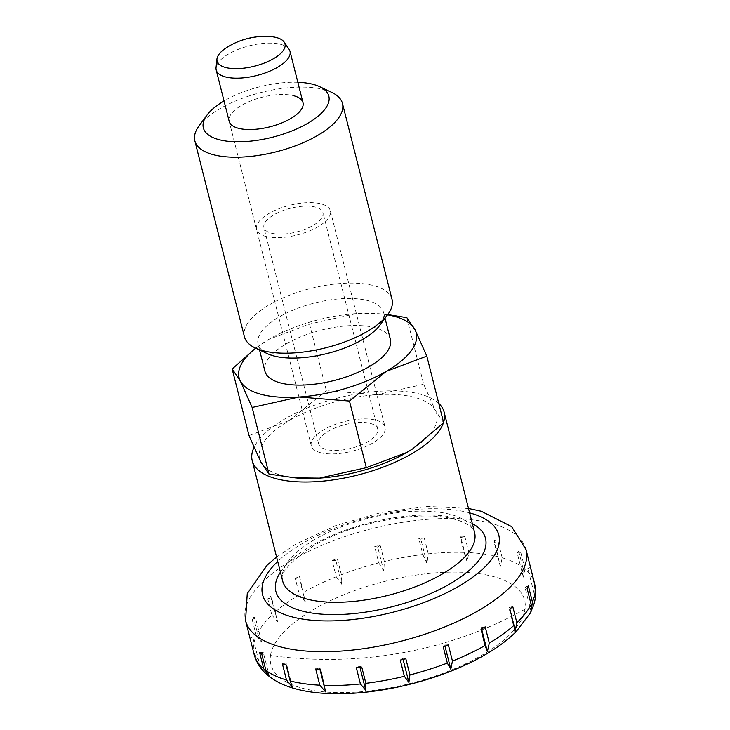 <?xml version="1.0" encoding="UTF-8"?>
<svg xmlns="http://www.w3.org/2000/svg" width="730" height="730" viewBox="0 0 730 730"><rect width="100%" height="100%" fill="white"/><g stroke="black" fill="none" stroke-linecap="round" stroke-linejoin="round"><path stroke-width="0.55" stroke-dasharray="3.65 2.74" d="M270.511 655.504A130.871 52.606 165.8 0 1 313.745 609.377A130.871 52.606 165.8 0 1 454.243 572.092A130.871 52.606 165.8 0 1 524.998 609.203A130.871 52.606 165.8 0 1 481.764 655.321A130.871 52.606 165.8 0 1 301.818 688.061A130.871 52.606 165.8 0 1 270.511 655.504A385.248 347.818 -171.4 0 0 402.905 652.684A385.248 347.818 -171.4 0 0 524.998 609.203M443.338 423.09A98.979 39.785 -14.2 0 0 443.575 422.396M438.766 403.38A98.979 39.785 -14.2 0 0 420.736 394.282A98.979 39.785 -14.2 0 0 324.211 401.901A98.979 39.785 -14.2 0 0 253.994 447.408M530.482 567.192A144.659 58.145 -14.2 0 0 530.345 566.663L530.61 567.712M524.98 569.044L520.882 552.82A144.659 58.145 -14.2 0 0 518.674 551.114L522.78 567.329L523.319 577.12L524.98 569.044A144.659 58.145 -14.2 0 1 534.451 582.887M502.222 557.83L498.115 541.605A144.659 58.145 -14.2 0 0 496.3 541.094A144.659 58.145 -14.2 0 0 494.438 540.601L500.287 566.471L502.222 557.83A144.659 58.145 -14.2 0 1 522.78 567.329M254.332 655.184L258.785 661.015L253.748 652.656L249.642 636.432A144.659 58.145 -14.2 0 0 250.007 638.157M256.294 635.83L261.641 642.163L257.535 633.266L253.429 617.042A144.659 58.145 -14.2 0 0 252.197 619.606L256.294 635.83A144.659 58.145 -14.2 0 0 253.748 652.656M271.852 615.089L277.692 621.805L270.611 596.237A144.659 58.145 -14.2 0 0 267.755 598.874L271.852 615.089A144.659 58.145 -14.2 0 0 257.535 633.266M299.409 594.731L305.35 601.94L299.501 576.07A144.659 58.145 -14.2 0 0 295.303 578.507L299.409 594.731A144.659 58.145 -14.2 0 0 274.717 612.461M289.053 49.239A38.069 15.303 -14.2 0 0 281.004 44.439A38.069 15.303 -14.2 0 0 240.836 48.399A38.069 15.303 -14.2 0 0 216.034 67.707M265.547 236.347A38.069 15.303 -14.2 0 0 308.252 231.437A38.069 15.303 -14.2 0 0 330.362 210.806A38.069 15.303 -14.2 0 0 321.364 203.935A38.069 15.303 -14.2 0 0 278.659 208.853A38.069 15.303 -14.2 0 0 256.549 229.485A38.069 15.303 -14.2 0 0 265.547 236.347M370.502 423.455A30.45 12.237 165.8 0 1 377.702 428.948A30.45 12.237 165.8 0 1 360.018 445.446A30.45 12.237 165.8 0 1 325.854 449.379A30.45 12.237 165.8 0 1 318.654 443.886A30.45 12.237 165.8 0 1 336.338 427.378A30.45 12.237 165.8 0 1 370.502 423.455M271.122 233.107A30.45 12.237 -14.2 0 0 305.286 229.174A30.45 12.237 -14.2 0 0 322.979 212.676A30.45 12.237 -14.2 0 0 315.78 207.183A30.45 12.237 -14.2 0 0 281.616 211.107A30.45 12.237 -14.2 0 0 263.932 227.614A30.45 12.237 -14.2 0 0 271.122 233.107M269.406 36.5A35.022 14.08 -14.2 0 0 227.258 47.167M319.886 669.154L319.53 667.758L315.698 668.972M320.497 669.173L319.53 667.758M336.247 576.727L341.923 584.502L341.385 574.72L337.278 558.496A144.659 58.145 -14.2 0 0 332.141 560.512L336.247 576.727A144.659 58.145 -14.2 0 0 303.607 592.286M378.779 562.857L383.816 571.216L384.336 561.48L380.239 545.255A144.659 58.145 -14.2 0 0 374.673 546.642L378.779 562.857A144.659 58.145 -14.2 0 0 341.385 574.72M422.834 554.471L426.95 563.368L428.282 553.851L424.176 537.636A144.659 58.145 -14.2 0 0 418.728 538.256L422.834 554.471A144.659 58.145 -14.2 0 0 384.336 561.48M464.107 552.391L467.081 561.735L468.897 552.601L464.791 536.377A144.659 58.145 -14.2 0 0 460 536.176L464.107 552.391A144.659 58.145 -14.2 0 0 428.282 553.851M534.698 584.119L533.931 592.623L535.154 586.044M361.761 667.092L359.662 666.125L356.322 667.713M359.963 667.311L359.662 666.125M403.07 659.4L402.787 658.277L400.259 660.093M405.816 658.706L402.787 658.277M448.348 644.836L444.689 644.991L443.22 646.844M444.981 646.169L444.689 644.991M481.599 628.932L481.252 627.554L480.997 629.278M485.195 626.842L481.252 627.554M512.743 606.475L508.92 607.688L509.887 609.103M515.024 631.833L508.92 607.688M531.075 611.485L524.961 587.331L527.069 588.307M528.301 585.743L524.961 587.331M530.345 566.663L527.817 568.478L530.856 568.907M533.931 592.623L527.817 568.478M523.319 577.12L517.214 552.966L520.882 552.82M518.674 551.114L517.214 552.966M494.438 540.601L494.173 542.326L498.115 541.605M500.287 566.471L494.173 542.326M467.081 561.735L460.968 537.59L464.791 536.377M460 536.176L460.968 537.59M418.728 538.256L420.836 539.224L424.176 537.636M426.95 563.368L420.836 539.224M383.816 571.216L377.711 547.071L380.239 545.255M374.673 546.642L377.711 547.071M332.141 560.512L335.809 560.357L337.278 558.496M341.923 584.511L335.809 560.357M305.35 601.94L299.245 577.786L299.501 576.07M295.303 578.507L299.245 577.786M267.755 598.874L271.578 597.66L270.611 596.237M277.692 621.805L271.578 597.66M261.641 642.163L255.537 618.009L253.429 617.042M252.197 619.606L255.537 618.009M250.153 638.686L252.671 636.87L249.642 636.432M258.785 661.015L252.671 636.87M269.397 676.527L263.284 652.374L259.615 652.529M261.815 654.235L263.284 652.374M286.06 664.747L286.315 663.023L282.382 663.734M292.429 687.167L286.315 663.023M331.675 92.345A76.139 30.605 -14.2 0 0 324.467 89.735A76.139 30.605 -14.2 0 0 199.044 125.907M392.056 299.464A76.139 30.605 -14.2 0 0 374.061 285.731A76.139 30.605 -14.2 0 0 288.66 295.559A76.139 30.605 -14.2 0 0 244.44 336.822M379.983 325.087A64.715 26.015 -14.2 0 0 383.551 312.404A64.715 26.015 -14.2 0 0 368.258 300.733A64.715 26.015 -14.2 0 0 295.659 309.082A64.715 26.015 -14.2 0 0 258.073 344.159A64.715 26.015 -14.2 0 0 267.244 353.612M390.395 339.441A64.715 26.015 -14.2 0 0 375.101 327.761A64.715 26.015 -14.2 0 0 302.503 336.119A64.715 26.015 -14.2 0 0 264.917 371.187M387.712 314.584L380.832 313.891L356.331 313.617L309.511 324.065L269.005 339.277L255.637 348.137M387.52 314.849A91.359 36.719 -14.2 0 0 378.341 313.69A91.359 36.719 -14.2 0 0 356.331 313.617A91.359 36.719 -14.2 0 0 269.005 339.277A91.359 36.719 -14.2 0 0 263.274 342.799A91.359 36.719 -14.2 0 0 255.746 348.192M406.829 317.65L423.683 384.263L435.509 410.753L443.667 422.752M309.511 324.065L326.365 390.678L376.853 394.711A91.359 36.719 165.8 0 1 415.16 397.522A91.359 36.719 165.8 0 1 435.509 410.753A91.359 36.719 165.8 0 1 412.66 448.859M297.493 478.041A91.359 36.719 165.8 0 1 281.196 475.303A91.359 36.719 165.8 0 1 260.847 462.081A91.359 36.719 165.8 0 1 289.527 420.38L326.365 390.678M320.269 452.618A38.069 15.303 -14.2 0 0 362.974 447.709A38.069 15.303 -14.2 0 0 385.084 427.077A38.069 15.303 -14.2 0 0 376.087 420.206A38.069 15.303 -14.2 0 0 333.382 425.125A38.069 15.303 -14.2 0 0 311.272 445.756A38.069 15.303 -14.2 0 0 320.269 452.618M256.549 229.485L229.183 121.344A38.069 15.303 165.8 0 1 251.293 100.713A38.069 15.303 165.8 0 1 293.998 95.803M249.021 435.591L289.527 420.38A91.359 36.719 165.8 0 1 376.853 394.711L423.683 384.263M297.831 82.28A64.715 26.015 -14.2 0 0 224.028 100.95M474.573 532.435A98.979 39.785 -14.2 0 0 451.176 514.586A98.979 39.785 -14.2 0 0 315.077 539.342A98.979 39.785 -14.2 0 0 282.665 580.998C279.234 573.661 289.609 561.881 313.8 545.639C350.902 523.237 415.972 510.48 450.273 518.282C457.354 519.76 462.902 521.685 466.908 524.067L472.41 528.447L474.573 532.435M472.337 523.592A108.113 43.453 -14.2 0 0 311.263 545.848A108.113 43.453 -14.2 0 0 280.429 572.156M526.038 549.617A144.659 58.145 -14.2 0 0 491.847 523.519A144.659 58.145 -14.2 0 0 292.94 559.709A144.659 58.145 -14.2 0 0 245.563 620.591M469.618 512.871A121.819 48.965 -14.2 0 0 302.466 543.439A121.819 48.965 -14.2 0 0 277.719 561.434M498.544 556.826A144.659 58.145 -14.2 0 0 468.897 552.601M468.505 508.472L427.616 506.428L381.927 512.332L336.366 525.317L296.134 543.969L276.597 557.027M330.362 210.806L385.084 427.077M377.702 428.948L322.979 212.676M318.654 443.886L263.932 227.614M385.029 318.234L383.551 312.404M378.341 313.69L380.832 313.891M311.272 445.756L229.183 121.344M259.551 349.989L258.073 344.159"/><path stroke-width="1.09" d="M253.994 447.408A98.979 39.785 -14.2 0 0 252.224 460.694A98.979 39.785 -14.2 0 0 275.621 478.552A98.979 39.785 -14.2 0 0 374.618 470.129A98.979 39.785 -14.2 0 0 443.338 423.09M443.575 422.396A98.979 39.785 -14.2 0 0 444.132 412.131A98.979 39.785 -14.2 0 0 438.766 403.38M284.198 664.254A144.659 58.145 -14.2 0 0 286.06 664.747L290.166 680.962L292.429 687.167L286.479 679.958L282.382 663.734A144.659 58.145 -14.2 0 0 284.198 664.254M319.804 685.187L315.698 668.972A144.659 58.145 -14.2 0 0 320.497 669.173L325.635 691.903L319.804 685.187A144.659 58.145 -14.2 0 1 290.166 680.962M360.428 683.937L356.322 667.713A144.659 58.145 -14.2 0 0 361.761 667.092L365.867 683.317L365.766 690.27L360.428 683.937A144.659 58.145 -14.2 0 1 324.604 685.397M404.365 676.308L400.259 660.093A144.659 58.145 -14.2 0 0 405.816 658.706L409.922 674.931L408.891 682.422L404.365 676.308A144.659 58.145 -14.2 0 1 365.867 683.317M447.326 663.068L443.22 646.844A144.659 58.145 -14.2 0 0 448.348 644.836L452.454 661.061L450.793 669.136L447.326 663.068A144.659 58.145 -14.2 0 1 409.922 674.931M485.094 645.502L480.997 629.278A144.659 58.145 -14.2 0 0 485.195 626.842L489.301 643.057L487.366 651.707L485.094 645.502A144.659 58.145 -14.2 0 1 452.454 661.061M513.993 625.327L509.887 609.103A144.659 58.145 -14.2 0 0 512.743 606.475L516.849 622.699L515.024 631.833L513.993 625.327A144.659 58.145 -14.2 0 1 489.301 643.057M531.166 604.522L527.069 588.307A144.659 58.145 -14.2 0 0 528.301 585.743L532.407 601.958L531.075 611.485L531.166 604.522A144.659 58.145 -14.2 0 1 516.849 622.699M269.124 676.318L263.722 668.744L259.615 652.529A144.659 58.145 -14.2 0 0 261.815 654.235L265.921 670.459L269.206 676.381C310.058 708.693 419.713 692.779 485.085 654.783C497.395 647.656 507.697 640 516 631.824L530.19 613.236L533.338 606C535.647 599.43 536.258 592.778 535.154 586.044L530.856 568.907A144.659 58.145 -14.2 0 0 530.482 567.192L526.038 549.617A144.659 58.145 -14.2 0 1 478.661 610.49A144.659 58.145 -14.2 0 1 279.754 646.68A144.659 58.145 -14.2 0 1 245.563 620.591L247.242 593.627L267.299 564.974L276.597 557.027M530.61 567.712L534.698 584.119M245.563 620.591L250.007 638.157A144.659 58.145 -14.2 0 0 250.153 638.686L254.332 655.184C256.851 663.634 261.723 670.642 268.95 676.19M216.947 59.039L216.034 67.707A38.069 15.303 -14.2 0 0 216.189 69.98A38.069 15.303 -14.2 0 0 225.187 76.851A38.069 15.303 -14.2 0 0 267.892 71.932A38.069 15.303 -14.2 0 0 290.002 51.301A38.069 15.303 -14.2 0 0 289.053 49.239L284.125 42.039A35.022 14.08 -14.2 0 0 276.716 37.622A35.022 14.08 -14.2 0 0 269.406 36.5A71.695 71.695 0 0 0 227.258 47.167A35.022 14.08 -14.2 0 0 216.947 59.039A35.022 14.08 -14.2 0 0 225.369 67.443A35.022 14.08 -14.2 0 0 266.915 61.986A35.022 14.08 -14.2 0 0 284.125 42.039M325.635 691.903L319.886 669.154M365.766 690.27L359.963 667.311M408.9 682.422L403.07 659.4M450.793 669.136L444.981 646.169M487.366 651.707L481.599 628.932M224.028 100.95A64.715 26.015 -14.2 0 0 206.918 115.203L199.044 125.907A76.139 30.605 -14.2 0 0 194.846 140.826A76.139 30.605 -14.2 0 0 212.841 154.559A76.139 30.605 -14.2 0 0 298.251 144.732A76.139 30.605 -14.2 0 0 342.461 103.468A76.139 30.605 -14.2 0 0 331.675 92.345L319.658 86.669A64.715 26.015 -14.2 0 0 313.535 84.461A64.715 26.015 -14.2 0 0 297.831 82.28M206.918 115.203A64.715 26.015 -14.2 0 0 218.644 139.558A64.715 26.015 -14.2 0 0 303.625 125.578A64.715 26.015 -14.2 0 0 319.658 86.669M194.846 140.826L244.44 336.822A76.139 30.605 -14.2 0 0 255.226 347.945A76.139 30.605 -14.2 0 0 262.435 350.555A76.139 30.605 -14.2 0 0 387.867 314.384A76.139 30.605 -14.2 0 0 392.056 299.464L342.461 103.468M255.226 347.945L267.244 353.612A64.715 26.015 -14.2 0 0 273.376 355.829A64.715 26.015 -14.2 0 0 379.983 325.087L387.867 314.384M259.551 349.989L264.917 371.187A64.715 26.015 -14.2 0 0 280.21 382.858A64.715 26.015 -14.2 0 0 352.809 374.508A64.715 26.015 -14.2 0 0 390.395 339.441L385.029 318.234M349.469 401.044L366.323 467.665L319.494 478.114L295.002 477.831L269.005 474.08L260.847 462.081L249.021 435.591L232.167 368.978L240.325 380.978L252.151 407.468L298.971 397.01L349.469 401.044L386.307 371.351L426.813 356.14L414.987 329.65L406.829 317.65L387.712 314.584M255.746 348.192A91.359 36.719 -14.2 0 0 240.325 380.978A91.359 36.719 -14.2 0 0 260.674 394.209A91.359 36.719 -14.2 0 0 298.971 397.01A91.359 36.719 -14.2 0 0 386.307 371.351A91.359 36.719 -14.2 0 0 414.987 329.65A91.359 36.719 -14.2 0 0 394.638 316.418A91.359 36.719 -14.2 0 0 387.52 314.849M426.813 356.14L443.667 422.752L412.769 448.786L406.829 452.454A91.359 36.719 165.8 0 1 319.494 478.114A91.359 36.719 165.8 0 1 297.493 478.041L295.002 477.831M293.998 95.803A38.069 15.303 165.8 0 1 302.996 102.665A38.069 15.303 165.8 0 1 280.886 123.297A38.069 15.303 165.8 0 1 238.181 128.215A38.069 15.303 165.8 0 1 229.183 121.344L216.189 69.98M252.151 407.468L269.005 474.08M255.637 348.137L232.167 368.978M412.66 448.859A91.359 36.719 165.8 0 1 412.56 448.923A91.359 36.719 165.8 0 1 406.829 452.454L366.323 467.665M252.224 460.694L282.665 580.998A98.979 39.785 -14.2 0 0 306.062 598.846A98.979 39.785 -14.2 0 0 442.161 574.09A98.979 39.785 -14.2 0 0 474.573 532.435L444.132 412.131M280.429 572.156A108.113 43.453 -14.2 0 0 301.408 610.846A108.113 43.453 -14.2 0 0 450.072 583.799A108.113 43.453 -14.2 0 0 472.337 523.592M277.719 561.434A121.819 48.965 -14.2 0 0 291.361 616.686A121.819 48.965 -14.2 0 0 458.869 586.208A121.819 48.965 -14.2 0 0 469.618 512.871M532.407 601.958A144.659 58.145 -14.2 0 0 534.962 585.131M265.921 670.459A144.659 58.145 -14.2 0 0 286.479 679.958M254.25 654.901A144.659 58.145 -14.2 0 0 263.722 668.744M302.996 102.665L290.002 51.301M468.505 508.472L481.262 511.246L511.62 526.595L526.038 549.617"/></g></svg>
